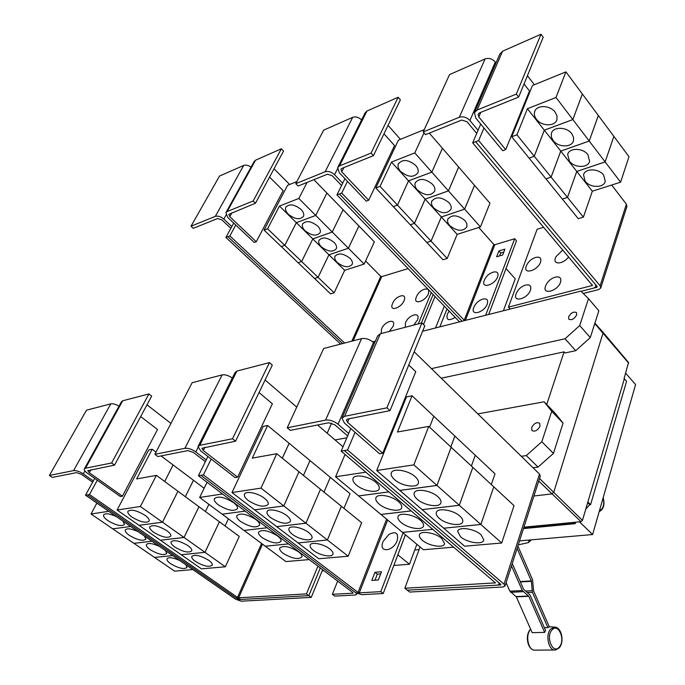 <?xml version="1.0" encoding="UTF-8"?>
<svg xmlns="http://www.w3.org/2000/svg" width="685" height="685" viewBox="0 0 685 685"><rect width="100%" height="100%" fill="white"/><g stroke="black" fill="none" stroke-linecap="round" stroke-linejoin="round"><path stroke-width="1.03" d="M506.095 582.678L509.863 591.172L516.327 596.858L532.168 632.649L544.652 632.392L528.777 596.275L522.33 590.538L511.481 565.904M512.252 563.507L523.563 589.211L530.002 594.948L545.551 630.38L544.652 632.392M517.86 546.039L532.519 579.621L533.641 591.001L549.37 626.963L547.914 627.665L544.318 627.58M547.914 627.665L532.433 592.311L531.312 580.914L517.106 548.402M528.82 540.063L528.82 542.263L528.135 542.657L518.237 544.883M253.159 200.988L255.479 203.239L228.833 214.319L229.792 216.7L256.267 241.745L254.263 242.481L227.797 217.496L225.887 212.718L227.18 211.537L253.159 200.988L281.355 148.799L283.564 151.06L255.479 203.239M226.059 212.41L254.212 161.437L255.531 160.196L281.355 148.799M269.565 177.072L283.145 190.644L256.267 241.745M337.225 262.475C335.093 260.283 334.331 258.254 334.939 256.395C338.322 252.645 343.339 253.279 349.984 258.288C352.073 260.463 352.818 262.458 352.227 264.29C348.87 268.049 343.87 267.45 337.225 262.475M312.822 238.928L328.92 254.786L318.071 277.348L301.64 261.542L312.822 238.928L332.276 232.035L364.172 264.076L344.666 270.31L334.134 292.803L318.08 277.356L328.937 254.803L348.417 248.244L358.914 225.982L374.361 241.865L364.172 264.076M328.937 254.803L344.666 270.31M321.299 246.771C319.073 244.476 318.277 242.362 318.927 240.418C322.327 236.65 327.37 237.301 334.04 242.37C336.224 244.648 336.994 246.737 336.361 248.646C332.987 252.422 327.969 251.797 321.299 246.771M279.471 206.048L298.831 198.453L315.734 215.432L296.331 222.668L284.797 245.341L267.578 228.773L279.471 206.048L312.814 238.911L301.631 261.533L284.814 245.35L296.348 222.676L315.751 215.441L332.259 232.027L343.099 209.721L358.906 225.973L348.4 248.235L328.92 254.786M305.005 230.708C302.676 228.302 301.854 226.093 302.547 224.064C305.964 220.279 311.024 220.955 317.72 226.084C319.998 228.465 320.803 230.657 320.135 232.635C316.735 236.436 311.692 235.794 305.005 230.708M313.884 179.675L326.908 193.067L315.734 215.432L326.916 193.084L343.091 209.713L332.259 232.027L312.814 238.911M288.325 214.259C285.893 211.742 285.037 209.43 285.773 207.315C289.216 203.522 294.293 204.216 301.015 209.404C303.404 211.905 304.234 214.191 303.524 216.263C300.107 220.073 295.038 219.405 288.325 214.259M298.831 198.453L307.068 182.433M428.656 289.781L428.485 293.634C425.479 301.486 413.072 305.313 416.172 297.513L416.429 296.785M416.668 296.22C418.372 292.632 421.121 290.234 424.905 289.053L428.091 289.19M392.839 302.83C394.517 299.362 397.197 297.059 400.862 295.911C404.347 295.192 405.451 296.708 404.176 300.467C401.196 308.036 389.431 311.906 392.214 304.474L392.608 303.369M405.708 322.233C407.378 318.688 410.075 316.29 413.783 315.04C417.627 314.167 418.895 315.759 417.602 319.826L413.723 325.075M405.28 327.267L405.477 322.789M381.742 328.449C383.394 325.024 386.023 322.712 389.628 321.513C393.31 320.683 394.483 322.267 393.156 326.257L389.328 331.42M381.194 333.535L381.519 328.98M480.707 124.062L478.044 130.321L469.901 120.517C466.69 117.238 463.163 116.15 459.318 117.255L423.202 131.922L425.556 134.637L461.673 120.063L466.956 121.699L476.717 133.412M423.202 131.922L449.548 74.597L485.074 58.927C488.842 57.728 492.25 58.764 495.289 62.035L496 62.943M568.636 256.858C563.395 264.333 552.555 265.121 555.458 257.937L556.014 256.669L562.796 249.922M540.542 262.132C537.699 270.823 522.681 274.942 526.26 266.14L526.637 265.275C528.512 261.37 531.509 258.759 535.619 257.449C539.943 256.498 541.587 258.057 540.542 262.132M560.544 282.177C557.701 291.305 541.895 295.355 545.525 286.133L546.133 284.746C548.043 281.115 550.928 278.632 554.79 277.288C559.645 276.089 561.563 277.716 560.544 282.177M530.481 290.097C527.544 299.071 512.397 302.958 516.079 293.891L516.49 292.94C518.322 289.164 521.216 286.587 525.172 285.217C529.796 284.095 531.569 285.714 530.481 290.097M344.658 343.039L229.86 235.931L225.896 237.447L231.813 226.589L223.832 219.089C220.81 216.563 217.967 215.655 215.313 216.357L191.012 226.23L193.298 228.319L217.607 218.515L221.863 219.876L230.862 228.328M191.012 226.23L219.5 176.088L243.706 165.41C245.872 164.683 248.321 165.273 251.035 167.191M334.134 292.803L330.598 293.882L314.561 278.47M318.071 277.348L314.535 278.478L318.08 277.356M314.535 278.478L298.129 262.715M301.631 261.533L298.103 262.723L301.64 261.542M298.103 262.723L281.304 246.583M284.797 245.341L281.278 246.591L284.814 245.35M296.896 181.534L287.572 185.335L264.076 230.092L267.578 228.773M281.278 246.591L264.076 230.092M408.166 268.571L381.733 276.637L380.774 276.329L365.576 261.011M375.423 341.087L372.674 341.789M418.295 323.885L431.293 292.504M371.073 153.097L373.428 155.666L341.841 168.407L340.925 169.281L341.764 171.849L368.676 200.234L366.261 201.133L339.349 172.817L337.662 167.662L339.495 165.924L371.073 153.097L398.148 97.27L400.382 99.847L373.428 155.666M337.885 167.226L365.105 112.862L366.937 111.038L398.148 97.27M383.985 133.798L394.534 145.571L368.676 200.234M449.745 225.596C447.827 223.396 447.168 221.289 447.767 219.268C451.835 214.328 457.58 214.765 464.995 220.596L466.879 223.781L466.93 226.821C462.889 231.787 457.16 231.376 449.745 225.596M425.145 199.147L441.337 216.974L431.036 241.129L414.485 223.361L425.145 199.147L448.461 190.892L480.425 226.949L457.143 234.381L447.185 258.476L431.053 241.146L441.354 216.991L464.653 209.156L474.525 185.352L489.963 203.197L480.425 226.949M448.461 190.892L458.685 167.046L474.508 185.344L464.635 209.139L441.337 216.974L457.143 234.381M433.751 207.957C431.73 205.646 431.036 203.428 431.687 201.313C435.788 196.33 441.56 196.792 449 202.7C450.961 204.986 451.629 207.17 451.004 209.242C446.937 214.251 441.183 213.823 433.751 207.957M417.336 189.882C415.213 187.442 414.502 185.113 415.204 182.886C419.331 177.869 425.128 178.348 432.595 184.342C434.658 186.748 435.352 189.043 434.684 191.218C430.582 196.27 424.803 195.824 417.336 189.882M391.486 162.071L408.517 180.831L397.48 205.098L380.055 186.38L391.486 162.071L414.793 152.918L448.444 190.875L425.137 199.129L414.476 223.344L397.497 205.106L408.534 180.849L431.841 172.149L442.433 148.268L458.667 167.029L448.444 190.875M429.324 133.113L442.424 148.251L431.833 172.14L408.517 180.831L425.137 199.129M400.511 171.336C398.268 168.767 397.531 166.309 398.285 163.972C402.446 158.92 408.277 159.434 415.761 165.505C417.936 168.048 418.663 170.462 417.936 172.748C413.808 177.835 407.995 177.364 400.511 171.336M414.793 152.918L424.006 132.847M344.923 178.682L342.671 183.246L334.554 174.735C331.42 171.884 328.278 170.89 325.11 171.764L295.774 183.674L298.112 186.046L327.456 174.204L332.165 175.694L341.558 185.507M295.774 183.674L323.654 130.141L352.707 117.323C355.661 116.381 358.623 117.229 361.586 119.884M516.319 94.102L518.665 97.082L479.457 112.897L478.113 114.249L478.806 116.955L505.718 149.63L502.739 150.734L475.827 118.145L474.422 112.725L477.111 110.028L516.319 94.102L541.004 34.25L543.214 37.23L518.665 97.082M474.696 112.1L499.87 54.012L502.55 51.212L541.004 34.25M524.034 83.972L529.479 90.977L505.718 149.63M585.153 181.217L583.526 174.863C584.896 168.125 598.836 168.262 603.673 175.146L605.257 181.354C603.879 188.161 590.042 188.007 585.153 181.217M605.138 161.908L620.601 182.176L592.328 191.209L583.406 217.111L567.488 197.408L576.779 171.447L605.138 161.908L613.888 136.383L628.993 156.702L620.601 182.176M576.779 171.447L592.328 191.209M569.372 161.155L567.677 154.425C569.158 147.583 583.029 147.746 587.953 154.742L589.605 161.317C588.115 168.227 574.355 168.056 569.372 161.155M527.407 108.709L556.006 97.475L572.84 119.558L544.31 130.193L534.249 156.248L516.918 134.791L527.407 108.709L560.767 151.094L551.1 177.107L534.257 156.266L544.327 130.21L572.857 119.575L605.129 161.891L576.761 171.43L567.48 197.391L551.108 177.124L560.775 151.111L589.228 141.041L598.339 115.482L613.871 136.366L605.129 161.891M560.775 151.111L576.761 171.43M553.155 140.528L551.339 136.949L551.391 133.387C552.975 126.46 566.769 126.656 571.787 133.755L573.533 137.265L573.499 140.733C571.906 147.737 558.224 147.54 553.155 140.528M572.857 119.575L582.353 93.991L598.33 115.465L589.211 141.024L560.767 151.094M536.475 119.318C534.54 116.775 533.932 114.249 534.642 111.741C536.338 104.728 550.046 104.959 555.15 112.169L556.991 115.893L556.931 119.575C555.227 126.665 541.629 126.442 536.475 119.318M556.006 97.475L565.913 71.882L582.344 93.973L572.84 119.558M543.702 227.24L537.134 229.235L508.424 307.137L592.474 285.457L472.684 142.874L475.655 141.735L595.265 284.284L595.924 286.433L594.006 288.042L581.068 291.322M229.86 235.931L235.777 225.031M289.635 184.488L274.034 168.775M231.813 226.589L233.713 223.087M227.874 236.702L342.628 343.562M421.352 323.089L433.168 294.447M447.185 258.476L442.964 259.761L426.823 242.499L431.053 241.146M431.036 241.129L426.806 242.49L410.264 224.766M410.255 224.791L414.485 223.361L410.246 224.774L393.267 206.622L397.497 205.106M424.263 129.619L398.413 140.151L375.825 187.973L380.055 186.38M397.48 205.098L393.25 206.605L375.825 187.973M484.432 280.071C486.187 276.106 489.124 273.461 493.234 272.142C497.293 271.251 498.757 272.801 497.644 276.783C494.681 285.26 480.596 289.104 484.244 280.525M473.951 307.12C475.664 303.224 478.524 300.587 482.531 299.191C486.855 298.155 488.431 299.773 487.266 304.037C484.201 312.788 470.013 316.393 473.763 307.565M455.294 317.335C448.803 321.145 446.132 320.203 447.262 314.501M498.894 250.941L504.931 249.143L502.696 254.991L496.642 256.772L498.894 250.941L500.718 252.996L499.596 255.899M503.809 252.08L500.718 252.996M478.044 130.321L472.684 142.874M583.406 217.111L578.268 218.678L545.945 178.871L551.108 177.124M562.342 199.061L567.488 197.408L562.325 199.044M551.1 177.107L545.928 178.853L529.085 158.115L534.257 156.266L529.068 158.098L511.729 136.752L532.459 85.514L565.913 71.882M511.729 136.752L516.918 134.791M510.162 309.029L508.424 307.137M225.896 237.447L340.625 344.084M464.584 320.589L341.738 193.059L347.475 181.362M485.656 315.246L514.683 238.722L494.827 244.742L493.782 244.417L478.746 227.488M400.442 139.329L388.052 125.372M503.406 310.742L515.231 278.829L506.027 268.537L488.67 314.483L516.49 240.803L514.683 238.722M459.524 321.873L336.934 194.891L339.332 193.966L462.067 321.231M342.671 183.246L336.934 194.891M341.738 193.059L339.323 193.983M447.074 308.824L439.821 326.873M594.34 287.948L596.926 287.289L597.183 286.535L475.655 141.735M475.655 141.718L478.635 140.579L600.111 285.791L600.762 287.931L598.827 289.558L583.252 293.471M483.97 128.001L478.635 140.579M527.433 75.701L534.386 84.734M611.654 185.036L626.39 204.173L626.878 206.605M111.612 462.991L114.541 465.106L87.791 470.681L89.264 472.719L122.435 496.205L120.406 496.539L87.269 473.112C85.017 471.46 84.032 470.09 84.306 469.011L85.488 468.223L111.612 462.991L148.91 393.952L151.676 396.118L114.541 465.106M84.435 468.788L121.51 401.667L122.726 400.759L148.91 393.952M140.665 416.566L157.524 429.495L122.435 496.205M208.634 560.227C211.348 562.197 212.547 563.832 212.247 565.134C209.285 567.471 203.676 566.247 195.439 561.46C192.673 559.482 191.44 557.821 191.749 556.494C194.728 554.165 200.362 555.407 208.634 560.227M225.339 566.795L201.458 568.85L181.225 554.739L204.978 552.341L225.339 566.795L239.262 536.432L156.385 475.373L136.657 478.918L152.19 449.249L156.009 452.126M204.978 552.341L219.388 521.79L204.961 552.333L184.034 537.477L198.958 506.737L184.017 537.468L162.508 522.201L177.963 491.265M228.37 518.81L225.031 525.952M208.899 504.331L205.44 511.515L208.908 504.348M188.015 545.671C190.858 547.735 192.125 549.456 191.8 550.808C188.837 553.18 183.195 551.947 174.889 547.092C171.995 545.012 170.702 543.274 171.027 541.886C174.016 539.515 179.675 540.773 188.015 545.671M164.7 481.495L173.108 464.969L193.461 480.262L185.335 496.702L193.47 480.279L204.13 488.285M166.832 530.704C169.82 532.879 171.139 534.677 170.796 536.098C167.825 538.504 162.157 537.245 153.791 532.339C150.743 530.139 149.39 528.315 149.732 526.859C152.729 524.462 158.423 525.746 166.832 530.704M145.049 515.317C148.191 517.612 149.578 519.504 149.21 520.994C146.239 523.426 140.536 522.15 132.102 517.166C128.9 514.855 127.478 512.937 127.847 511.421C130.844 508.989 136.58 510.291 145.049 515.317M177.946 491.256L162.491 522.184L140.374 506.489L156.385 475.373M161.052 455.919L173.091 464.961L164.683 481.487M350.788 428.587L348.691 433.494L338.03 424.22C333.912 421.044 329.768 419.682 325.589 420.11L287.22 427.8L290.294 430.368L328.68 422.782L334.879 424.828L347.655 435.917M287.22 427.8L323.671 348.494L361.56 338.638C365.662 338.005 369.643 339.289 373.505 342.517L374.43 343.39M422.345 540.268C420.068 538.316 419.083 536.552 419.391 534.985C419.991 530.224 435.223 532.545 441.748 538.461L444.608 543.633C443.957 548.42 428.904 546.099 422.345 540.268M380.946 514.444L423.416 549.747L453.753 547.135M401.102 522.484C398.679 520.403 397.634 518.528 397.976 516.858C398.644 512.003 413.826 514.332 420.504 520.369C422.85 522.415 423.861 524.256 423.527 525.874C422.808 530.755 407.815 528.435 401.102 522.484M379.156 504.1C376.57 501.882 375.474 499.887 375.851 498.115C376.596 493.174 391.717 495.503 398.542 501.668C401.042 503.86 402.104 505.813 401.744 507.542C400.948 512.5 386.015 510.179 379.156 504.1M358.64 495.914L380.92 514.444L411.257 510.899M356.465 485.1C353.717 482.737 352.552 480.613 352.963 478.721C353.794 473.703 368.847 476.032 375.834 482.334C378.497 484.672 379.627 486.752 379.225 488.593C378.351 493.637 363.487 491.316 356.465 485.1M345.052 454.446L335.582 476.777L358.615 495.914L388.926 491.856M624.369 378.736L587.781 502.276L624.369 378.736L626.587 381.271L590.59 504.665L589.691 504.759L585.778 509.101M575.64 522.21L575.203 523.683L523.468 528.597M625.653 373.205L635.586 384.559L592.619 534.54L519.521 540.867M419.092 549.55L414.785 549.927M592.619 534.54L579.501 521.842M423.476 324.493L435.035 296.374M204.961 552.333L181.208 554.73L160.427 540.234L184.034 537.477M160.427 540.234L139.064 525.344L162.508 522.201M184.017 537.468L160.41 540.225M139.064 525.344L117.109 510.034L140.374 506.489M162.491 522.184L139.046 525.327M152.19 449.249L148.636 449.985L117.109 510.034M87.5 494.878L235.417 597.534L241 599.443L308.849 595.659L306.443 593.904L238.628 597.791L237.507 597.414L89.495 494.536L85.522 495.204L93.297 480.93L83.296 473.883C79.563 471.468 76.335 470.372 73.603 470.604L49.414 475.45L52.265 477.419L76.489 472.633L81.327 474.268L92.603 482.206M49.414 475.45L86.498 410.178L110.807 403.859C113.025 403.482 115.765 404.253 119.019 406.179M185.815 564.705L186.996 567.437C184.171 569.612 178.742 568.396 170.711 563.772C167.911 561.794 166.66 560.159 166.96 558.874C168.63 556.922 172.928 557.487 179.855 560.57M172.68 555.603L154.545 557.436L174.624 571.162L192.87 569.586M165.427 550.577L166.695 553.48C163.869 555.681 158.406 554.448 150.323 549.772C147.386 547.692 146.076 545.979 146.393 544.635C148.063 542.666 152.37 543.231 159.305 546.33M96.893 503.081L91.028 513.998L154.527 557.419L172.663 555.586M144.492 536.064L145.854 539.155C143.028 541.39 137.539 540.131 129.388 535.387C126.305 533.213 124.935 531.414 125.269 530.002C126.948 528.015 131.255 528.589 138.207 531.706M122.983 521.165L124.456 524.445C121.63 526.705 116.107 525.429 107.896 520.626C104.659 518.339 103.221 516.456 103.581 514.974C105.259 512.979 109.574 513.544 116.527 516.687M306.443 593.904L317.934 566.178M386.922 407.823L390.022 410.657L347.715 419.023L346.387 419.991L347.578 422.354L382.752 453.213L379.541 453.744L344.384 422.979L341.986 418.227L344.623 416.3L386.922 407.823L421.926 322.943L424.82 325.837L390.022 410.657M342.2 417.739L377.658 335.933L380.329 333.758L421.926 322.943M408.765 364.977L415.761 371.715L382.752 453.213M481.075 534.788L483.798 539.951C483.156 545.114 467.153 542.837 460.517 536.706L457.691 531.423C458.274 526.285 474.474 528.563 481.075 534.788M501.703 543.008L464.618 546.202L443.743 528.229L480.87 524.479L501.703 543.008L514.015 505.641L472.83 467.375L459.31 505.299L480.861 524.462L443.726 528.212L422.148 509.64L459.31 505.299M480.87 524.479L493.774 486.838L480.861 524.462M450.841 446.945L454.883 436.088L475.262 455.26L471.4 466.04L475.27 455.268L495.007 473.832L491.316 484.552M459.858 516.088C462.101 518.108 463.06 519.949 462.735 521.593C462.024 526.868 446.072 524.59 439.273 518.322C436.953 516.267 435.951 514.392 436.294 512.688C436.944 507.457 453.093 509.726 459.858 516.088M437.903 496.745C440.301 498.903 441.311 500.863 440.96 502.619C440.164 507.996 424.28 505.727 417.319 499.322C414.836 497.122 413.783 495.118 414.151 493.303C414.887 487.96 430.976 490.237 437.903 496.745M459.292 505.282L422.131 509.623L399.809 490.417L436.979 485.442L459.292 505.282L472.813 467.358L451.141 447.245M436.979 485.442L451.167 447.237L428.733 426.395L397.463 432.021L412.027 395.776L433.793 416.249L429.572 427.175L433.81 416.266L454.866 436.071L450.833 446.928M415.178 476.709C417.73 479.029 418.818 481.127 418.415 483.002C417.542 488.474 401.727 486.204 394.594 479.654C391.94 477.308 390.827 475.159 391.238 473.232C392.06 467.787 408.08 470.064 415.178 476.709M451.15 447.219L436.961 485.425L413.851 464.867L428.733 426.395M402.523 532.391L432.877 529.325L402.506 532.382M380.937 514.461L411.274 510.916M358.64 495.931L388.943 491.873M335.582 476.777L365.841 472.171M404.835 588.252L495.452 582.875L341.164 451.132L344.341 450.584L498.432 582.336L499.433 584.125L497.481 585.136L407.25 590.17L404.835 588.252L420.051 546.955M588.15 502.233L590.59 504.665M587.644 502.73L589.691 504.759M575.203 523.683L574.321 522.338L580.991 521.696L582.456 520.412L587.781 502.276M523.802 527.553L574.21 522.723M444.368 306.024L435.506 327.969M423.484 324.502L435.043 296.382M89.495 494.536L97.287 480.194M170.95 423.424L146.992 404.809M93.297 480.93L94.693 478.361M133.926 543.333L151.942 541.227L133.909 543.325M112.768 528.863L130.638 526.465L112.751 528.854M91.028 513.998L108.752 511.301M85.522 495.204L235.717 599.281L241.283 601.19L311.238 597.388L308.858 595.65L320.28 567.959M436.961 485.425L399.792 490.4L376.699 470.518L413.851 464.867M412.027 395.776L406.47 396.923L376.699 470.518M348.691 433.494L341.164 451.132M497.969 585.084L500.666 584.93L500.855 584.374L344.341 450.584M624.009 378.805L628.53 362.459M603.202 332.508L553.788 492.155L551.802 493.911L533.932 496.008M574.321 522.338L523.922 527.176M576.676 314.92C574.27 319.039 571.65 320.46 568.798 319.184L568.601 316.847C571.007 312.737 573.628 311.324 576.479 312.6L576.676 314.92M590.29 337.594L598.836 310.742L588.492 298.626L579.707 325.546L590.29 337.594L575.725 350.686L565.039 338.775L431.439 368.624M422.602 331.24L580.846 291.108L588.492 298.626M579.707 325.546L565.039 338.775M240.641 599.443L238.911 599.546L235.923 597.859M344.349 450.559L347.552 450.011L504.049 584.194L505.042 585.975L503.064 586.985L409.69 592.054L407.301 590.17M414.177 351.782L539.497 474.071L540.294 476.195M355.044 432.312L347.552 450.011M441.26 378.206L564.08 351.859L565.091 352.955L575.725 350.686M564.08 351.859L546.724 404.484M327.173 433.211L331.617 423.073M207.915 456.51L206.211 459.96L195.824 451.946C191.886 449.206 188.255 447.99 184.924 448.298L154.861 454.326L157.833 456.553L187.921 450.602L193.367 452.425L205.372 461.664M154.861 454.326L192.151 382.701L222.128 374.909C225.245 374.421 228.636 375.483 232.301 378.094M283.102 553.274C280.499 551.279 279.36 549.558 279.677 548.12C283.196 545.157 289.49 546.39 298.557 551.836C301.092 553.805 302.205 555.501 301.897 556.905C298.395 559.876 292.135 558.669 283.102 553.274M288.505 543.907L265.292 546.253L285.919 561.58L309.209 559.577M262.132 537.605C259.392 535.49 258.185 533.683 258.536 532.168C262.055 529.145 268.392 530.404 277.536 535.927C280.216 538.016 281.381 539.797 281.047 541.278C277.545 544.301 271.243 543.077 262.132 537.605M244.057 530.447L265.275 546.236L288.488 543.89M240.546 521.465C237.652 519.239 236.385 517.321 236.762 515.728C240.289 512.663 246.668 513.938 255.882 519.547C258.716 521.756 259.94 523.64 259.581 525.198C256.07 528.263 249.734 527.022 240.546 521.465M222.188 514.195L244.031 530.447L267.176 527.758M218.318 504.845C215.253 502.49 213.925 500.47 214.328 498.783C217.864 495.675 224.286 496.967 233.576 502.662C236.565 504.999 237.866 506.994 237.472 508.638C233.962 511.746 227.574 510.488 218.318 504.845M207.067 482.266L199.66 497.464L222.163 514.195L245.179 511.113M311.238 597.388L322.618 569.723M323.954 570.733L322.147 570.87M531.646 427.586C534.026 423.304 536.706 421.849 539.677 423.236L539.994 426.207C537.622 430.497 534.942 431.961 531.962 430.582L531.646 427.586M551.733 411.334L541.826 441.739L553.437 453.41L563.07 423.116L555.389 413.5L544.138 401.795L551.733 411.334L563.07 423.116M335.051 439.958L346.85 437.801M477.83 413.894L544.138 401.795M232.515 438.76L235.554 441.191L201.904 448.273L203.265 450.49L237.661 477.18L235.143 477.591L200.773 450.978L198.034 446.526L199.755 445.327L232.515 438.76L269.462 362.596L272.305 365.079L235.554 441.191M198.205 446.192L235.135 372.434L236.899 371.065L269.462 362.596M259.05 392.531L272.382 403.79L237.661 477.18M329.733 548.916C332.208 550.894 333.287 552.598 332.97 554.037C332.328 557.821 319.724 555.475 313.456 550.44C310.921 548.445 309.808 546.716 310.134 545.243C310.733 541.458 323.491 543.83 329.733 548.916M348.194 556.22L318.79 558.754L298.061 542.94L327.387 539.977L348.194 556.22L361.646 522.723L341.361 506.249M327.387 539.977L341.387 506.249M282.331 458.239L289.13 443.298L309.997 460.56L303.455 475.416L310.014 460.577L330.29 477.351L323.996 492.113L330.307 477.359L350.009 493.662L343.947 508.33M308.618 532.545C311.23 534.625 312.369 536.432 312.026 537.948C311.332 541.792 298.78 539.438 292.392 534.309C289.704 532.202 288.539 530.37 288.89 528.811C289.55 524.984 302.256 527.356 308.618 532.545M327.379 539.968L298.043 542.931L276.697 526.645L305.938 523.229L320.494 489.27L305.921 523.212L327.379 539.968L341.37 506.232L276.774 453.718L252.268 458.128L267.612 425.496L289.113 443.281L282.314 458.222M286.861 515.668C289.627 517.877 290.817 519.778 290.449 521.379C286.741 524.71 280.156 523.477 270.686 517.689C267.844 515.454 266.619 513.519 266.996 511.875C267.707 507.996 280.362 510.376 286.861 515.668M260.985 488.131L231.984 492.549L254.657 509.846L283.796 505.941L254.674 509.854L276.68 526.637L305.921 523.212L283.813 505.95L298.968 471.768L283.796 505.941L260.985 488.131L276.774 453.718M264.419 498.26C267.347 500.598 268.606 502.619 268.203 504.306C264.496 507.688 257.86 506.438 248.312 500.564C245.307 498.192 244.014 496.146 244.417 494.407C245.196 490.477 257.791 492.875 264.419 498.26M267.159 527.75L244.031 530.447M222.18 514.204L245.196 511.121M199.66 497.464L222.548 493.979M337.662 581.111L332.345 594.332L352.929 593.184L352.955 592.688L198.436 475.733L200.91 475.304L355.498 592.568L361.706 594.674L383.223 593.51L405.417 534.797M541.826 441.739L526.303 455.576L521.302 456.313M526.303 455.576L538.042 467.084L553.437 453.41M533.05 467.769L538.042 467.084M416.865 544.31L409.476 564.26L393.824 565.442M355.806 592.79L356.679 594.332L355.335 595L334.751 596.121L332.345 594.332M267.612 425.496L263.22 426.404L231.984 492.549M206.211 459.96L198.436 475.733M409.476 564.26L397.848 554.833M200.902 475.321L203.394 474.893L211.177 459.036M383.223 593.51L380.809 591.643L359.3 592.842L358.05 592.422L203.394 474.893M343.022 446.783L317.575 424.974M296.725 407.113L265.095 380.012M397.831 554.833L405.409 534.788M380.672 573.91L377.341 574.141L375.003 580.221M380.809 591.643L403.105 532.87M374.96 572.283L381.468 571.812L378.334 580.007L371.818 580.426L374.96 572.283L377.341 574.141M383.283 541.159L389.02 534.343C396.024 531.003 398.747 533.076 397.197 540.576C393.207 551.827 378.248 553.095 382.958 541.929M559.354 646.965C553.206 654.954 545.328 637.084 551.956 630.037C558.172 622.288 565.827 639.91 559.354 646.965M603.151 497.781L603.802 502.225C603.648 506.917 602.226 509.64 599.529 510.411M530.704 629.335L530.533 629.515C525.215 634.875 528.032 649.962 534.386 650.159C527.433 649.603 524.941 635.209 530.164 629.712M555.578 649.988C548.856 651.444 544.96 634.918 550.663 629.053L554.884 627.109C561.854 627.597 564.431 642.042 559.337 647.753L555.578 649.988L534.386 650.159M509.863 591.172L522.33 590.538M510.685 592.294L523.152 591.669M516.122 596.575L528.58 595.993M516.327 596.858L528.777 596.275M532.433 592.311L527.596 592.551M532.048 590.718L525.703 591.044M531.406 581.317L520.369 581.942M531.312 580.914L520.198 581.556M529.462 540.003L528.983 540.491M255.531 160.196L227.18 211.537M231.975 212.718L229.792 216.7M459.318 117.255L485.074 58.927M215.313 216.357L243.706 165.41M223.832 219.089L226.033 215.107M353.126 340.839L381.733 276.637M351.842 341.173L380.774 276.329M366.937 111.038L339.495 165.924M343.879 167.577L341.764 171.849M325.11 171.764L352.707 117.323M334.554 174.735L337.448 168.947M469.901 120.517L495.289 62.035M502.55 51.212L477.111 110.028M480.784 112.366L478.806 116.955M592.345 285.02L592.097 285.782M464.173 320.323L493.782 244.417M465.372 320.392L494.827 244.742M626.39 204.173L600.111 285.791M597.174 286.527L596.926 287.289M122.726 400.759L85.488 468.223M90.874 469.79L89.264 472.719M325.589 420.11L361.56 338.638M73.603 470.604L110.807 403.859M83.296 473.883L84.914 470.955M238.628 597.791L262.518 544.19M237.507 597.414L261.567 543.488M380.329 333.758L344.623 416.3M349.136 418.74L347.578 422.354M338.03 424.22L373.505 342.517M495.246 582.515L495.067 583.081M594.743 323.594L628.624 363.093M539.497 474.071L504.049 584.194M500.846 584.365L500.666 584.93M539.557 478.498L582.456 520.412M538.744 481.033L580.991 521.696M184.924 448.298L222.128 374.909M236.899 371.065L199.755 445.327M204.875 447.254L203.265 450.49M195.824 451.946L198.016 447.553M358.05 592.422L386.623 519.179M359.3 592.842L387.65 520.035M530.19 629.678L530.644 629.215M599.212 511.524C602.363 510.248 603.956 507.183 604.007 502.328L603.262 497.396M549.267 626.724L554.884 627.109M531.175 539.857L528.82 542.263M334.939 256.395L335.136 255.967M318.927 240.418L319.142 239.981M302.547 224.064L302.779 223.61M285.773 207.315L286.022 206.844M447.767 219.268L447.999 218.712M431.687 201.313L431.944 200.722M415.204 182.886L415.478 182.27M398.285 163.972L398.593 163.33M583.526 174.863L583.774 174.144M567.677 154.425L567.959 153.645M551.391 133.387L551.708 132.565M534.642 111.741L534.994 110.859M449.18 311.007L447.502 313.91M596.25 285.422L595.924 286.433M626.955 206.365L600.762 287.931M419.58 534.488L419.391 534.985M398.182 516.319L397.976 516.858M376.082 497.541L375.851 498.115M353.22 478.113L352.963 478.721M457.88 530.892L457.691 531.423M436.499 512.115L436.294 512.688M414.391 492.686L414.151 493.303M391.503 472.564L391.238 473.232M499.673 583.363L499.433 584.125M628.547 362.485L603.237 332.55M540.354 476.006L505.042 585.975M594.897 323.106L603.228 332.542M214.533 498.355L214.328 498.783M267.193 511.43L266.996 511.875M244.639 493.936L244.417 494.407M357.013 593.484L356.679 594.332"/></g></svg>
